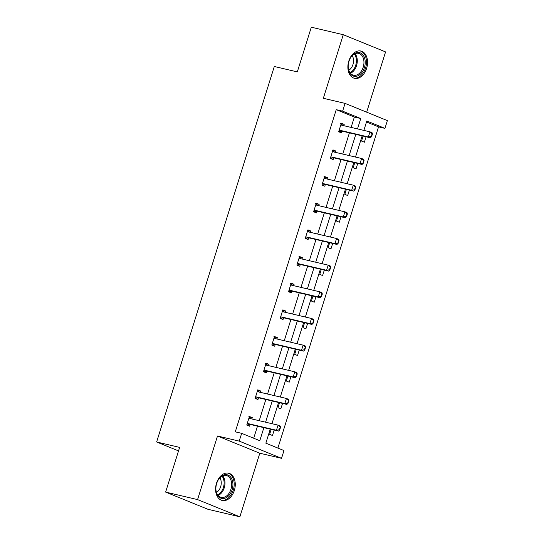 <?xml version="1.0" encoding="UTF-8"?>
<svg xmlns="http://www.w3.org/2000/svg" width="544" height="544" viewBox="0 0 544 544"><rect width="100%" height="100%" fill="white"/><g stroke="black" fill="none" stroke-linecap="round" stroke-linejoin="round"><path stroke-width="0.82" d="M216.505 483.208A14.015 9.568 -76.8 0 1 228.63 473.192A14.015 9.568 -76.8 0 1 234.342 490.457A14.015 9.568 -76.8 0 1 222.217 500.473A14.015 9.568 -76.8 0 1 216.505 483.208M348.806 61.044A14.015 9.568 -76.8 0 1 360.924 51.034A14.015 9.568 -76.8 0 1 366.642 68.299A14.015 9.568 -76.8 0 1 354.518 78.316A14.015 9.568 -76.8 0 1 348.806 61.044M366.683 112.18L385.567 51.911L343.264 34.707L323.34 98.287L345.066 103.387L387.369 120.598L384.934 128.37L366.812 120.999L363.868 130.404M165.628 492.089L197.574 499.596L239.884 516.8L207.93 509.293L165.628 492.089L179.636 447.392L156.631 441.986L274.305 66.49L297.31 71.896L311.311 27.2L343.264 34.707M277.889 448.072L378.542 126.874L384.934 128.37M270.246 429.148L265.846 443.176L283.968 450.548L281.534 458.327L239.224 441.116L241.665 433.337L259.787 440.708L263.881 427.652M239.884 516.8L259.808 453.22L281.534 458.327M156.631 441.986L178.534 450.901M257.638 390.293L260.644 390.993L257.781 389.83L255.109 398.378L257.965 399.541L258.509 397.8M260.644 390.993L260.229 392.312M274.353 336.967L277.352 337.668L274.496 336.505L271.816 345.052L274.679 346.215L275.223 344.474M277.352 337.668L276.944 338.987M291.06 283.642L294.066 284.342L291.21 283.179L288.531 291.727L291.387 292.89L291.931 291.149M294.066 284.342L293.651 285.661M307.775 230.316L310.774 231.016L307.918 229.854L305.238 238.401L308.101 239.564L308.645 237.823M310.774 231.016L310.366 232.336M324.482 176.99L327.488 177.691L324.632 176.535L321.953 185.076L324.809 186.238L325.353 184.498M327.488 177.691L327.073 179.01M341.197 123.665L344.196 124.372L341.34 123.209L338.66 131.75L341.523 132.913L342.067 131.172M344.196 124.372L343.788 125.684M253.701 438.24L257.489 426.149M259.202 420.696L265.846 399.486M267.553 394.033L274.203 372.824M275.91 367.37L282.554 346.161M284.267 340.707L290.911 319.498M292.624 314.044L299.268 292.835M300.975 287.382L307.625 266.172M309.332 260.719L315.976 239.51M317.689 234.056L324.333 212.847M326.046 207.393L332.69 186.191M334.397 180.73L341.047 159.528M342.754 154.068L349.404 132.865M351.111 127.405L354.362 117.035L336.24 109.664L235.273 431.841L241.665 433.337M332.84 150.328L335.845 151.035L332.982 149.872L330.303 158.413L333.166 159.576L333.71 157.835M335.845 151.035L335.43 152.347M316.132 203.653L319.131 204.354L316.275 203.198L313.596 211.738L316.452 212.901L317.002 211.16M319.131 204.354L318.723 205.673M299.418 256.979L302.423 257.679L299.56 256.516L296.881 265.064L299.744 266.227L300.288 264.486M302.423 257.679L302.008 258.998M282.71 310.304L285.709 311.005L282.853 309.842L280.174 318.39L283.03 319.552L283.58 317.812M285.709 311.005L285.301 312.324M265.996 363.63L269.001 364.33L266.138 363.168L263.459 371.715L266.322 372.878L266.866 371.137M269.001 364.33L268.586 365.65M249.288 416.956L252.287 417.656L249.431 416.493L246.752 425.041L249.608 426.204L250.158 424.463M252.287 417.656L251.872 418.975M336.24 109.664L342.625 111.166L345.066 103.387M259.808 453.22L217.498 436.016L197.574 499.596M217.498 436.016L239.224 441.116M357.503 128.908L360.754 118.538L342.625 111.166M265.588 422.198L272.238 400.989M273.945 395.536L280.588 374.326M282.302 368.873L288.946 347.664M290.659 342.21L297.303 321.001M299.01 315.547L305.66 294.338M307.367 288.884L314.01 267.675M315.724 262.222L322.368 241.012M324.081 235.559L330.725 214.35M332.432 208.896L339.082 187.687M340.789 182.233L347.432 161.024M349.146 155.57L355.79 134.361M362.154 135.857L355.511 157.066M353.797 162.52L347.154 183.729M345.447 189.183L338.796 210.392M337.09 215.846L330.446 237.055M328.732 242.508L322.089 263.718M320.375 269.171L313.732 290.38M312.025 295.834L305.374 317.043M303.668 322.497L297.017 343.706M295.31 349.16L288.667 370.369M286.953 375.822L280.31 397.025M278.596 402.485L271.952 423.688M378.542 126.874L366.506 121.978M274.183 430.073L272.476 435.506L269.62 434.343L271.177 429.366M282.533 403.41L280.833 408.843L277.977 407.68L279.534 402.703M290.89 376.747L289.19 382.18L286.328 381.018L287.892 376.04M299.248 350.084L297.548 355.518L294.685 354.355L296.242 349.377M307.605 323.422L305.898 328.855L303.042 327.692L304.599 322.714M315.955 296.759L314.255 302.192L311.399 301.029L312.956 296.052M324.312 270.096L322.612 275.529L319.75 274.366L321.314 269.389M332.67 243.433L330.97 248.866L328.107 247.704L329.671 242.726M341.027 216.77L339.32 222.204L336.464 221.041L338.021 216.063M349.384 190.108L347.677 195.541L344.821 194.378L346.378 189.4M357.734 163.445L356.034 168.878L353.178 167.715L354.736 162.738M366.092 136.782L364.392 142.215L361.529 141.052L363.093 136.075M354.362 117.035L360.754 118.538M371.3 136.422L371.64 136.564L372.443 134.001L372.103 133.858L371.3 136.422L368.376 136.966L370.437 137.802L342.319 131.199A1.795 1.306 -67.9 0 0 341.911 131.186L338.667 131.73M340.904 124.603L341.51 125.066A1.795 1.306 -67.9 0 0 341.727 125.188A1.795 1.306 -67.9 0 0 341.87 125.236L369.988 131.838L368.376 136.966L340.265 130.363A1.795 1.306 -67.9 0 0 339.85 130.349L339.062 130.485M372.103 133.858L369.988 131.838L372.042 132.675L372.443 134.001M340.646 123.536L343.06 125.514M370.437 137.802L371.64 136.564M362.943 163.084L363.283 163.227L364.092 160.664L363.746 160.521L362.943 163.084L360.026 163.628L362.08 164.465L333.968 157.862A1.795 1.306 -67.9 0 0 333.554 157.848L330.31 158.392M332.547 151.266L333.152 151.728A1.795 1.306 -67.9 0 0 333.37 151.851A1.795 1.306 -67.9 0 0 333.513 151.898L361.631 158.501L360.026 163.628L331.908 157.026A1.795 1.306 -67.9 0 0 331.493 157.012L330.704 157.148M363.746 160.521L361.631 158.501L363.684 159.338L364.092 160.664M332.289 150.198L334.703 152.177M362.08 164.465L363.283 163.227M354.586 189.747L354.933 189.89L355.735 187.326L355.388 187.184L354.586 189.747L351.669 190.291L353.722 191.128L325.611 184.525A1.795 1.306 -67.9 0 0 325.196 184.511L321.96 185.055M324.19 177.929L324.795 178.391A1.795 1.306 -67.9 0 0 325.02 178.514A1.795 1.306 -67.9 0 0 325.156 178.561L353.274 185.164L351.669 190.291L323.551 183.688A1.795 1.306 -67.9 0 0 323.136 183.675L322.347 183.811M355.388 187.184L353.274 185.164L355.334 186L355.735 187.326M323.932 176.861L326.346 178.84M353.722 191.128L354.933 189.89M355.973 52.87A12.124 8.276 -76.8 0 1 365.194 61.384A12.124 8.276 -76.8 0 1 357.428 75.997A12.124 8.276 -76.8 0 1 348.18 66.878A12.124 8.276 -76.8 0 1 350.159 58.453A12.124 8.276 -76.8 0 1 355.973 52.87M348.18 66.708A11.227 7.664 103.2 0 0 353.491 75.215A11.227 7.664 103.2 0 0 356.735 74.99A11.227 7.664 103.2 0 0 363.895 63.736A11.227 7.664 103.2 0 0 358.625 53.353A11.227 7.664 103.2 0 0 355.388 53.577A11.227 7.664 103.2 0 0 350.078 58.602M352.192 55.706A8.84 6.038 -76.8 0 1 348.779 70.237M353.512 77.989L353.484 77.982A13.926 9.506 103.2 0 0 353.512 77.989A13.926 9.506 103.2 0 0 357.537 77.704A13.926 9.506 103.2 0 0 366.411 63.757A13.926 9.506 103.2 0 0 359.883 50.878A13.926 9.506 103.2 0 0 359.849 50.871L359.883 50.878M223.672 475.034A12.124 8.276 -76.8 0 1 232.893 483.541A12.124 8.276 -76.8 0 1 225.128 498.154A12.124 8.276 -76.8 0 1 215.886 489.036A12.124 8.276 -76.8 0 1 217.865 480.61A12.124 8.276 -76.8 0 1 223.672 475.034M215.88 488.866A11.227 7.664 103.2 0 0 221.197 497.372A11.227 7.664 103.2 0 0 224.441 497.148A11.227 7.664 103.2 0 0 231.594 485.894A11.227 7.664 103.2 0 0 226.331 475.51A11.227 7.664 103.2 0 0 223.088 475.735A11.227 7.664 103.2 0 0 217.784 480.76M219.892 477.87A8.84 6.038 -76.8 0 1 216.478 492.395M221.218 500.147L221.19 500.14A13.926 9.506 103.2 0 0 221.218 500.147A13.926 9.506 103.2 0 0 225.236 499.868A13.926 9.506 103.2 0 0 234.117 485.914A13.926 9.506 103.2 0 0 227.589 473.035A13.926 9.506 103.2 0 0 227.555 473.028L227.589 473.035M346.236 216.41L346.576 216.553L347.378 213.989L347.038 213.846L346.236 216.41L343.312 216.954L345.372 217.79L317.254 211.188A1.795 1.306 -67.9 0 0 316.839 211.174L313.602 211.718M315.833 204.592L316.438 205.054A1.795 1.306 -67.9 0 0 316.662 205.176A1.795 1.306 -67.9 0 0 316.805 205.224L344.916 211.827L343.312 216.954L315.194 210.351A1.795 1.306 -67.9 0 0 314.786 210.338L313.99 210.474M347.038 213.846L344.916 211.827L346.977 212.663L347.378 213.989M315.581 203.524L317.988 205.503M345.372 217.79L346.576 216.553M337.878 243.073L338.218 243.216L339.021 240.652L338.681 240.509L337.878 243.073L334.954 243.617L337.015 244.453L308.897 237.85A1.795 1.306 -67.9 0 0 308.489 237.837L305.245 238.381M307.482 231.254L308.088 231.717A1.795 1.306 -67.9 0 0 308.305 231.839A1.795 1.306 -67.9 0 0 308.448 231.887L336.566 238.49L334.954 243.617L306.843 237.014A1.795 1.306 -67.9 0 0 306.428 237L305.64 237.136M338.681 240.509L336.566 238.49L338.62 239.326L339.021 240.652M307.224 230.187L309.638 232.166M337.015 244.453L338.218 243.216M329.521 269.736L329.861 269.878L330.67 267.315L330.324 267.172L329.521 269.736L326.597 270.28L328.658 271.116L300.54 264.513A1.795 1.306 -67.9 0 0 300.132 264.5L296.888 265.044M299.125 257.917L299.73 258.38A1.795 1.306 -67.9 0 0 299.948 258.502A1.795 1.306 -67.9 0 0 300.091 258.55L328.209 265.152L326.597 270.28L298.486 263.677A1.795 1.306 -67.9 0 0 298.071 263.663L297.282 263.799M330.324 267.172L328.209 265.152L330.262 265.989L330.67 267.315M298.867 256.85L301.281 258.828M328.658 271.116L329.861 269.878M321.164 296.398L321.511 296.541L322.313 293.978L321.966 293.835L321.164 296.398L318.247 296.942L320.3 297.779L292.189 291.176A1.795 1.306 -67.9 0 0 291.774 291.162L288.538 291.706M290.768 284.58L291.373 285.036A1.795 1.306 -67.9 0 0 291.598 285.165A1.795 1.306 -67.9 0 0 291.734 285.212L319.852 291.815L318.247 296.942L290.129 290.34A1.795 1.306 -67.9 0 0 289.714 290.326L288.925 290.462M321.966 293.835L319.852 291.815L321.912 292.652L322.313 293.978M290.51 283.512L292.924 285.491M320.3 297.779L321.511 296.541M312.807 323.061L313.154 323.204L313.956 320.64L313.616 320.498L312.807 323.061L309.89 323.605L311.95 324.442L283.832 317.839A1.795 1.306 -67.9 0 0 283.417 317.825L280.18 318.369M282.411 311.243L283.016 311.698A1.795 1.306 -67.9 0 0 283.24 311.828A1.795 1.306 -67.9 0 0 283.383 311.875L311.494 318.478L309.89 323.605L281.772 317.002A1.795 1.306 -67.9 0 0 281.364 316.989L280.568 317.125M313.616 320.498L311.494 318.478L313.555 319.314L313.956 320.64M282.159 310.175L284.566 312.154M311.95 324.442L313.154 323.204M304.456 349.724L304.796 349.867L305.599 347.303L305.259 347.16L304.456 349.724L301.532 350.268L303.593 351.104L275.475 344.502A1.795 1.306 -67.9 0 0 275.067 344.488L271.823 345.032M274.06 337.906L274.666 338.361A1.795 1.306 -67.9 0 0 274.883 338.49A1.795 1.306 -67.9 0 0 275.026 338.538L303.137 345.141L301.532 350.268L273.421 343.665A1.795 1.306 -67.9 0 0 273.006 343.652L272.218 343.788M305.259 347.16L303.137 345.141L305.198 345.977L305.599 347.303M273.802 336.838L276.216 338.817M303.593 351.104L304.796 349.867M296.099 376.387L296.439 376.53L297.248 373.966L296.902 373.823L296.099 376.387L293.175 376.931L295.236 377.767L267.118 371.164A1.795 1.306 -67.9 0 0 266.71 371.151L263.466 371.695M265.703 364.568L266.308 365.024A1.795 1.306 -67.9 0 0 266.526 365.153A1.795 1.306 -67.9 0 0 266.669 365.201L294.787 371.804L293.175 376.931L265.064 370.328A1.795 1.306 -67.9 0 0 264.649 370.314L263.86 370.45M296.902 373.823L294.787 371.804L296.84 372.64L297.248 373.966M265.445 363.501L267.859 365.48M295.236 377.767L296.439 376.53M287.742 403.05L288.089 403.192L288.891 400.629L288.544 400.486L287.742 403.05L284.825 403.594L286.878 404.43L258.767 397.827A1.795 1.306 -67.9 0 0 258.352 397.814L255.116 398.358M257.346 391.231L257.951 391.687A1.795 1.306 -67.9 0 0 258.176 391.816A1.795 1.306 -67.9 0 0 258.312 391.864L286.43 398.466L284.825 403.594L256.707 396.991A1.795 1.306 -67.9 0 0 256.292 396.977L255.503 397.113M288.544 400.486L286.43 398.466L288.49 399.303L288.891 400.629M257.088 390.164L259.502 392.142M286.878 404.43L288.089 403.192M279.385 429.712L279.732 429.855L280.534 427.292L280.194 427.149L279.385 429.712L276.468 430.256L278.528 431.093L250.41 424.49A1.795 1.306 -67.9 0 0 249.995 424.476L246.758 425.02M248.989 417.894L249.594 418.35A1.795 1.306 -67.9 0 0 249.818 418.479A1.795 1.306 -67.9 0 0 249.961 418.526L278.072 425.129L276.468 430.256L248.35 423.654A1.795 1.306 -67.9 0 0 247.942 423.64L247.146 423.776M280.194 427.149L278.072 425.129L280.133 425.966L280.534 427.292M248.737 416.826L251.144 418.805M278.528 431.093L279.732 429.855M339.85 130.349L341.911 131.186M340.265 130.363L342.319 131.199M341.51 125.066L342.013 125.27M331.493 157.012L333.554 157.848M331.908 157.026L333.968 157.862M333.152 151.728L333.656 151.932M323.136 183.675L325.196 184.511M323.551 183.688L325.611 184.525M324.795 178.391L325.298 178.595M355.028 53.72A11.227 7.664 -76.8 0 1 356.864 64.471A11.227 7.664 -76.8 0 1 350.431 73.284M349.976 72.692A10.86 7.412 103.2 0 0 355.987 64.267A10.86 7.412 103.2 0 0 354.362 54.04M222.734 475.878A11.227 7.664 -76.8 0 1 224.57 486.628A11.227 7.664 -76.8 0 1 218.137 495.441M217.682 494.856A10.86 7.412 103.2 0 0 223.693 486.424A10.86 7.412 103.2 0 0 222.061 476.204M314.786 210.338L316.839 211.174M315.194 210.351L317.254 211.188M316.438 205.054L316.941 205.258M306.428 237L308.489 237.837M306.843 237.014L308.897 237.85M308.088 231.717L308.584 231.921M298.071 263.663L300.132 264.5M298.486 263.677L300.54 264.513M299.73 258.38L300.234 258.584M289.714 290.326L291.774 291.162M290.129 290.34L292.189 291.176M291.373 285.036L291.876 285.246M281.364 316.989L283.417 317.825M281.772 317.002L283.832 317.839M283.016 311.698L283.519 311.909M273.006 343.652L275.067 344.488M273.421 343.665L275.475 344.502M274.666 338.361L275.162 338.565M264.649 370.314L266.71 371.151M265.064 370.328L267.118 371.164M266.308 365.024L266.812 365.228M256.292 396.977L258.352 397.814M256.707 396.991L258.767 397.827M257.951 391.687L258.454 391.891M247.942 423.64L249.995 424.476M248.35 423.654L250.41 424.49M249.594 418.35L250.097 418.554"/></g></svg>
